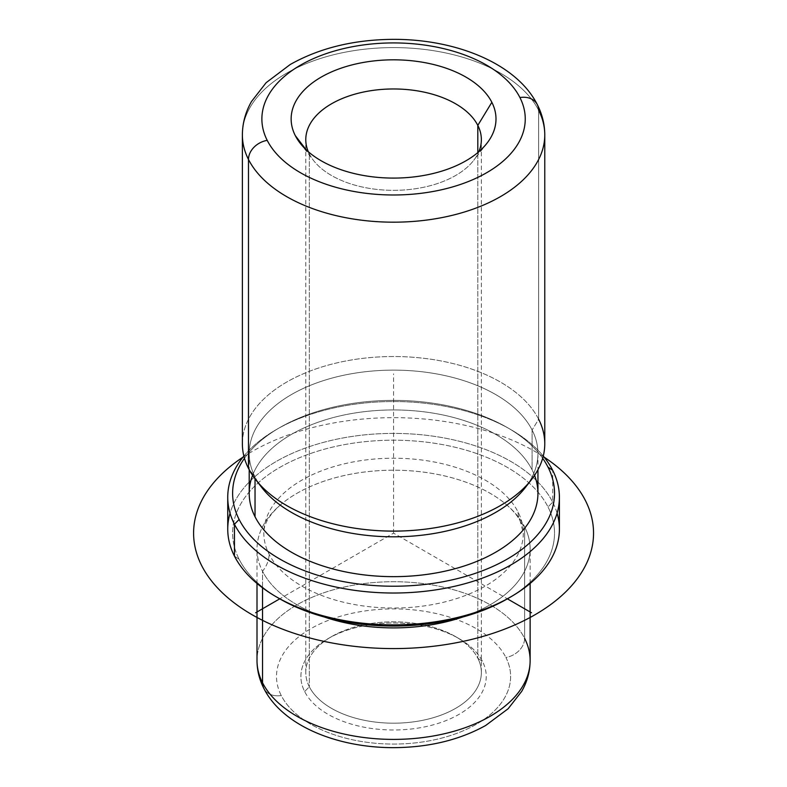 <?xml version="1.0" encoding="UTF-8"?>
<svg xmlns="http://www.w3.org/2000/svg" width="787" height="787" viewBox="0 0 787 787"><rect width="100%" height="100%" fill="white"/><g stroke="black" fill="none" stroke-linecap="round" stroke-linejoin="round"><path stroke-width="0.59" stroke-dasharray="3.94 2.95" d="M524.614 638.365A19.508 15.287 -26.9 0 1 505.893 657.46A117.056 67.584 180 0 1 426.524 741.334A117.056 67.584 180 0 1 281.244 695.511A19.508 15.287 -26.9 0 1 263.852 688.428A19.508 15.287 153.1 0 0 281.244 695.511A117.056 67.584 180 0 1 360.613 611.637A117.056 67.584 180 0 1 505.893 657.46A117.056 67.584 0 0 0 360.613 611.637A117.056 67.584 0 0 0 281.244 695.511A117.056 67.584 0 0 0 426.524 741.334A117.056 67.584 0 0 0 505.893 657.46A19.508 15.287 153.1 0 0 524.614 638.365A136.564 78.848 0 0 0 374.15 582.518A136.564 78.848 0 0 0 257.005 660.559A136.564 78.848 180 0 1 374.15 582.518A136.564 78.848 180 0 1 524.614 638.365L524.614 526.857A136.564 78.848 0 0 0 374.15 471.01A136.564 78.848 0 0 0 257.005 549.051A136.564 78.848 0 0 0 262.533 571.254L262.533 587.81L262.533 571.254A31.283 24.515 153.1 0 0 269.085 554.215A31.283 24.515 -26.9 0 1 262.533 571.254A136.564 78.848 0 0 0 324.293 616.998A136.564 78.848 180 0 1 262.533 571.254A136.564 78.848 180 0 1 280.802 504.575A136.564 78.848 180 0 1 506.336 504.575A136.564 78.848 180 0 1 524.614 526.857A136.564 78.848 180 0 1 462.845 616.998A136.564 78.848 0 0 0 530.133 549.051A136.564 78.848 0 0 0 524.614 526.857A31.283 24.515 -26.9 0 1 520.187 521.122A31.283 24.515 153.1 0 0 524.614 526.857L524.614 638.365A136.564 78.848 180 0 1 530.133 660.559L530.133 660.559M518.062 512.032A31.283 24.515 153.1 0 0 520.187 521.122A31.283 24.515 -26.9 0 1 518.062 512.032A129.737 74.903 0 0 0 375.124 458.978A129.737 74.903 0 0 0 263.832 533.124A129.737 74.903 0 0 0 269.085 554.215A129.737 74.903 0 0 0 412.024 607.269A129.737 74.903 0 0 0 523.306 533.124A129.737 74.903 0 0 0 518.062 512.032A129.737 74.903 180 0 1 430.096 604.996A129.737 74.903 180 0 1 269.085 554.215A129.737 74.903 180 0 1 357.042 461.251A129.737 74.903 180 0 1 518.062 512.032M528.264 483.484A144.365 83.353 0 0 0 537.944 453.479A144.365 83.353 0 0 0 532.101 430.007A144.365 83.353 0 0 0 373.038 370.972A144.365 83.353 0 0 0 249.204 453.479A144.365 83.353 0 0 0 255.037 476.942L255.037 478.801L255.037 476.942A144.365 83.353 0 0 0 258.874 483.484M249.204 493.301A144.365 83.353 180 0 1 373.038 410.794A144.365 83.353 180 0 1 532.101 469.829L532.101 430.007L532.101 469.829A144.365 83.353 180 0 1 537.944 493.301M261.776 487.507A144.365 83.353 180 0 1 255.037 476.942L248.485 468.393L255.037 476.942A144.365 83.353 180 0 1 352.92 373.5A144.365 83.353 180 0 1 532.101 430.007A144.365 83.353 180 0 1 525.362 487.507M242.376 443.819A151.202 87.298 180 0 1 372.064 357.416A151.202 87.298 180 0 1 538.652 419.245L538.652 110.308L538.652 419.245L532.101 430.007L538.652 419.245A151.202 87.298 0 0 0 351.002 360.062A151.202 87.298 0 0 0 248.485 468.393M309.33 153.918A87.79 50.683 0 0 0 313.423 160.341A87.79 50.683 0 0 0 393.569 190.336A87.79 50.683 0 0 0 473.715 160.341A87.79 50.683 0 0 0 478.84 151.724A87.79 50.683 180 0 1 395.546 190.326A87.79 50.683 180 0 1 309.33 153.918L306.143 149.766L309.33 153.918L309.33 686.776A87.79 50.683 0 0 0 406.053 722.673A87.79 50.683 0 0 0 481.359 672.501A87.79 50.683 0 0 0 477.807 658.237L477.807 152.599L477.807 658.237A87.79 50.683 0 0 0 381.085 622.33A87.79 50.683 0 0 0 305.779 672.501A87.79 50.683 0 0 0 309.33 686.776L309.33 153.918A87.79 50.683 180 0 1 308.307 151.724A87.79 50.683 0 0 0 309.33 153.918M244.472 458.3A160.951 92.925 180 0 1 393.569 400.376A160.951 92.925 180 0 1 542.676 458.3A160.951 92.925 0 0 0 507.379 427.597A160.951 92.925 0 0 0 279.759 427.597A160.951 92.925 0 0 0 244.472 458.3M534.55 475.358A144.365 83.353 0 0 0 532.101 469.829A144.365 83.353 0 0 0 388.63 409.997A144.365 83.353 0 0 0 252.588 475.358M243.872 456.086A165.831 95.739 180 0 1 276.306 429.584A165.831 95.739 180 0 1 510.832 429.584A165.831 95.739 180 0 1 543.266 456.086A165.831 95.739 0 0 0 393.569 401.537A165.831 95.739 0 0 0 243.872 456.086M239.13 559.282A160.951 92.925 0 0 0 278.057 597.835A160.951 92.925 180 0 1 239.13 559.282L234.447 556.094L239.13 559.282A160.951 92.925 180 0 1 348.257 443.957A160.951 92.925 180 0 1 548.008 506.966A160.951 92.925 0 0 0 348.257 443.957A160.951 92.925 0 0 0 239.13 559.282M509.081 597.835A160.951 92.925 0 0 0 548.008 506.966A160.951 92.925 180 0 1 507.379 598.828L393.569 533.124L279.759 598.828M227.738 529.139A165.831 95.739 180 0 1 369.988 434.375A165.831 95.739 180 0 1 552.69 502.185L552.69 470.331L552.69 502.185A165.831 95.739 180 0 1 559.4 529.139M557.088 513.213A165.831 95.739 0 0 0 552.69 502.185L548.008 506.966L552.69 502.185A165.831 95.739 -0 0 0 383.771 433.568A165.831 95.739 -0 0 0 230.05 513.213M304.648 691.547L309.33 686.776A87.79 50.683 180 0 1 331.494 636.663A87.79 50.683 180 0 1 455.653 636.663A87.79 50.683 180 0 1 477.807 658.237L482.49 661.424A92.669 53.506 -0 0 0 459.096 638.66A92.669 53.506 -0 0 0 328.041 638.66A92.669 53.506 -0 0 0 304.648 691.547A92.669 53.506 -0 0 0 419.658 727.827A92.669 53.506 -0 0 0 482.49 661.424L477.807 658.237A87.79 50.683 180 0 1 418.291 721.138A87.79 50.683 180 0 1 309.33 686.776L304.648 691.547A92.669 53.506 180 0 1 367.48 625.153A92.669 53.506 180 0 1 482.49 661.424A92.669 53.506 180 0 1 419.658 727.827A92.669 53.506 180 0 1 304.648 691.547M538.652 419.245A151.202 87.298 180 0 1 544.771 443.819M537.324 104.641A19.508 15.287 -26.9 0 1 538.652 110.308A151.202 87.298 0 0 0 372.064 48.479A151.202 87.298 0 0 0 242.376 134.892A151.202 87.298 180 0 1 372.064 48.479A151.202 87.298 180 0 1 538.652 110.308A151.202 87.298 180 0 1 544.771 134.892M393.569 533.124L393.569 373.825M243.026 457.129A199.967 115.453 180 0 1 534.973 451.482A199.967 115.453 180 0 1 544.112 457.129M506.336 504.575C513.124 510.497 517.738 516.006 520.187 521.122L523.306 533.124M280.802 504.575C264.963 518.731 263.93 527.703 263.832 533.124M537.944 453.479L537.944 469.76M249.204 453.479L249.204 469.76M487.074 143.096L473.715 160.341M300.073 143.096L313.423 160.341M276.306 429.584L279.759 427.597M510.832 429.584L507.379 427.597M481.359 672.501L481.359 139.653M305.779 672.501L305.779 139.653M459.096 638.66L455.653 636.663M328.041 638.66L331.494 636.663M530.133 583.452L530.133 549.051M257.005 583.452L257.005 549.051"/><path stroke-width="1.18" d="M462.845 616.998A136.564 78.848 180 0 1 324.293 616.998A136.564 78.848 0 0 0 462.845 616.998M537.944 469.76L537.944 493.301A144.365 83.353 180 0 1 414.1 575.799A144.365 83.353 180 0 1 255.037 516.764L255.037 478.801L255.037 516.764A144.365 83.353 180 0 1 249.204 493.301L249.204 469.76M258.874 483.484A144.365 83.353 0 0 0 393.569 536.823A144.365 83.353 0 0 0 528.264 483.484M248.485 468.393A151.202 87.298 180 0 1 242.376 443.819L242.376 134.892C242.455 123.146 245.505 112.01 251.515 101.493L266.134 82.684L290.196 64.524C319.414 48.056 353.688 39.665 393.008 39.35C456.096 39.055 516.754 63.688 537.324 104.641A19.508 15.287 -26.9 0 0 519.932 97.558A131.685 76.034 0 0 1 430.646 191.91A131.685 76.034 0 0 1 267.206 140.361A19.508 15.287 -26.9 0 0 248.485 159.466A151.202 87.298 180 0 0 415.074 221.295A151.202 87.298 180 0 0 544.771 134.892A151.202 87.298 0 0 0 538.652 110.308A19.508 15.287 153.1 0 0 537.324 104.641A19.508 15.287 153.1 0 0 519.932 97.558A131.685 76.034 0 0 0 356.491 46A131.685 76.034 0 0 0 267.206 140.361A131.685 76.034 180 0 1 356.491 46A131.685 76.034 180 0 1 519.932 97.558A131.685 76.034 180 0 1 430.646 191.91A131.685 76.034 180 0 1 267.206 140.361A19.508 15.287 153.1 0 0 248.485 159.466A151.202 87.298 180 0 1 242.376 134.892A151.202 87.298 0 0 0 248.485 159.466L248.485 468.393L248.485 159.466A151.202 87.298 0 0 0 415.074 221.295A151.202 87.298 0 0 0 544.771 134.892L544.771 443.819A151.202 87.298 180 0 1 415.074 530.222A151.202 87.298 180 0 1 248.485 468.393A151.202 87.298 0 0 0 255.549 479.46A151.202 87.298 0 0 0 393.569 531.117A151.202 87.298 0 0 0 531.599 479.46A151.202 87.298 0 0 0 538.652 419.245M531.599 479.46L525.362 487.507A144.365 83.353 180 0 1 393.569 536.823A144.365 83.353 180 0 1 261.776 487.507L255.549 479.46M491.855 102.31A102.428 59.133 180 0 1 487.074 143.096A102.428 59.133 180 0 1 393.569 178.088A102.428 59.133 180 0 1 300.073 143.096A102.428 59.133 180 0 1 295.292 135.61L306.143 149.766L295.292 135.61A102.428 59.133 180 0 1 364.735 62.212A102.428 59.133 180 0 1 491.855 102.31L477.807 125.379L491.855 102.31A102.428 59.133 0 0 0 364.735 62.212A102.428 59.133 0 0 0 295.292 135.61A102.428 59.133 0 0 0 422.403 175.698A102.428 59.133 0 0 0 491.855 102.31M478.84 151.724A87.79 50.683 0 0 0 477.807 125.379A87.79 50.683 0 0 0 370.756 90.712A87.79 50.683 0 0 0 308.307 151.724A87.79 50.683 180 0 1 305.779 139.653A87.79 50.683 180 0 1 381.085 89.482A87.79 50.683 180 0 1 477.807 125.379A87.79 50.683 180 0 1 481.359 139.653A87.79 50.683 180 0 1 478.84 151.724M548.008 467.134A160.951 92.925 180 0 1 438.88 582.469A160.951 92.925 180 0 1 239.13 519.459A160.951 92.925 180 0 1 244.472 458.3A160.951 92.925 0 0 0 239.13 519.459A160.951 92.925 -0 0 0 438.88 582.469A160.951 92.925 -0 0 0 548.008 467.134L552.69 470.331A165.831 95.739 180 0 1 440.258 589.148A165.831 95.739 180 0 1 234.447 524.24L239.13 519.459L234.447 524.24A165.831 95.739 180 0 1 243.872 456.086A165.831 95.739 0 0 0 227.738 497.286A165.831 95.739 0 0 0 234.447 524.24A165.831 95.739 0 0 0 417.149 592.05A165.831 95.739 0 0 0 559.4 497.286A165.831 95.739 0 0 0 552.69 470.331L548.008 467.134A160.951 92.925 0 0 0 542.676 458.3A160.951 92.925 180 0 1 548.008 467.134M252.588 475.358A144.365 83.353 0 0 0 255.037 516.764A144.365 83.353 0 0 0 429.456 574.038A144.365 83.353 0 0 0 534.55 475.358M543.266 456.086A165.831 95.739 180 0 1 552.69 470.331A165.831 95.739 0 0 0 543.266 456.086M559.4 497.286L559.4 529.139A165.831 95.739 180 0 1 417.149 623.904A165.831 95.739 180 0 1 234.447 556.094A165.831 95.739 0 0 0 276.306 596.841A165.831 95.739 0 0 0 510.832 596.841L507.379 598.828A160.951 92.925 180 0 1 279.759 598.828A160.951 92.925 180 0 1 278.057 597.835A160.951 92.925 0 0 0 509.081 597.835M230.05 513.213A165.831 95.739 -0 0 0 234.447 556.094L234.447 524.24L234.447 556.094A165.831 95.739 180 0 1 227.738 529.139L227.738 497.286M510.832 596.841A165.831 95.739 0 0 0 557.088 513.213M477.807 152.599L477.807 125.379L477.807 152.599M257.005 583.452L257.005 660.559C257.054 670.278 259.346 679.565 263.852 688.428C282.641 725.693 337.033 747.768 393.638 747.65C428.63 747.453 459.283 740.075 485.589 725.535L508.156 708.723L521.683 691.399C527.241 681.699 530.054 671.419 530.133 660.559A136.564 78.848 180 0 1 412.988 738.599A136.564 78.848 180 0 1 262.533 682.752L262.533 587.81L262.533 682.752A136.564 78.848 180 0 1 257.005 660.559A136.564 78.848 0 0 0 262.533 682.752A19.508 15.287 153.1 0 0 263.852 688.428A19.508 15.287 -26.9 0 1 262.533 682.752A136.564 78.848 0 0 0 412.988 738.599A136.564 78.848 0 0 0 530.133 660.559A136.564 78.848 0 0 0 524.614 638.365M276.306 596.841L279.759 598.828L255.618 612.768M507.379 598.828L531.52 612.768M544.112 457.129A199.967 115.453 180 0 1 530.163 617.451A199.967 115.453 180 0 1 252.165 614.765A199.967 115.453 180 0 1 243.026 457.129M544.771 134.892C544.712 124.356 542.233 114.272 537.324 104.641M530.133 660.559L530.133 583.452"/></g></svg>
